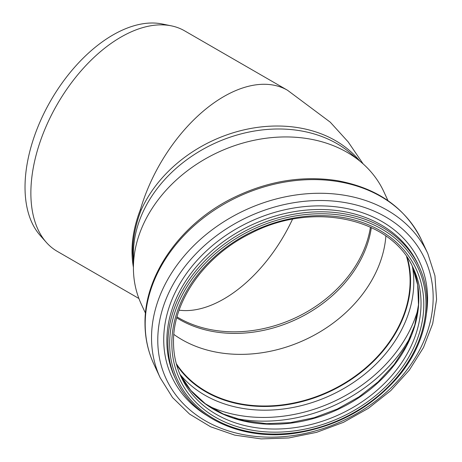<?xml version="1.0" encoding="UTF-8"?>
<svg xmlns="http://www.w3.org/2000/svg" width="462" height="462" viewBox="0 0 462 462"><rect width="100%" height="100%" fill="white"/><g stroke="black" fill="none" stroke-linecap="round" stroke-linejoin="round"><path stroke-width="0.69" d="M363.132 163.9L348.14 141.863L330.243 122.164L287.491 90.24L184.563 30.815A127.327 73.51 120 0 0 171.35 25.849A127.327 73.51 120 0 0 64.206 93.064A127.327 73.51 120 0 0 37.509 228.413A127.327 73.51 120 0 0 46.333 242.388A127.327 73.51 120 0 0 57.242 251.351L138.906 298.498M46.333 242.388L40.119 235.372A124.301 71.766 -60 0 1 50.768 100.589A124.301 71.766 -60 0 1 162.168 23.978L171.35 25.849M287.491 90.24A127.327 73.51 120 0 0 140.436 209.471L141.112 210.146C135.551 224.59 132.75 238.6 132.71 252.165L133.42 263.525M140.436 209.471C132.519 230.036 130.18 249.347 133.42 267.4M145.478 313.196L141.285 304.169A133.68 105.428 -24.9 0 1 133.42 267.868L133.42 253.702A127.327 100.421 -24.9 0 1 214.131 143.59A127.327 100.421 -24.9 0 1 350.335 153.032L361.151 162.179A133.68 105.428 -24.9 0 1 383.801 191.62L387.988 200.647M371.35 227.552A120.547 95.074 -24.9 0 1 295.813 319.589A120.547 95.074 -24.9 0 1 176.761 317.862M385.886 236.007A127.749 100.751 -24.9 0 1 305.157 339.72A127.749 100.751 -24.9 0 1 173.839 334.419M406.577 256.67A127.749 100.751 -24.9 0 1 329.123 391.349A127.749 100.751 -24.9 0 1 176.259 363.559M407.345 257.79A128.17 101.086 -24.9 0 1 329.262 391.649A128.17 101.086 -24.9 0 1 176.623 364.87M133.42 267.868A133.68 105.428 -24.9 0 1 218.162 152.264A133.68 105.428 -24.9 0 1 361.151 162.179M359.754 160.995A127.327 100.421 155.1 0 0 244.866 129.672A127.327 100.421 155.1 0 0 141.112 210.146M177.021 316.915A120.605 95.12 155.1 0 0 295.074 317.989A120.605 95.12 155.1 0 0 370.46 227.137M179.129 310.181A120.605 69.635 120 0 0 292.498 219.254M407.386 257.848A128.17 101.086 -24.9 0 1 329.319 391.782A128.17 101.086 -24.9 0 1 176.64 364.945M412.364 266.36A130.752 103.118 -24.9 0 1 330.908 395.195A130.752 103.118 -24.9 0 1 179.926 374.237M418.11 308.835A139.004 109.633 -24.9 0 1 208.657 406.046M410.747 336.371A141.58 111.665 -24.9 0 1 234.436 418.197M412.352 266.331A128.17 101.086 -24.9 0 1 337.578 409.575A128.17 101.086 -24.9 0 1 179.909 374.208M413.496 268.688A128.17 101.086 -24.9 0 1 339.789 414.333A128.17 101.086 -24.9 0 1 180.971 376.599C176.016 365.875 173.527 354.389 173.504 342.134C172.857 301.022 204.597 255.965 250.358 233.564C312.705 200.577 392.203 218.052 413.496 268.688M171.829 343.393A130.428 102.87 -24.9 0 1 360.81 221.927A130.428 102.87 -24.9 0 1 360.81 406.387A130.428 102.87 -24.9 0 1 171.829 343.393M169.652 343.728A132.692 104.649 -24.9 0 1 361.902 220.16A132.692 104.649 -24.9 0 1 361.902 407.813A132.692 104.649 -24.9 0 1 169.652 343.728M167.92 343.151A134.101 105.763 -24.9 0 1 274.844 218.797A134.101 105.763 -24.9 0 1 419.092 266.661C435.164 300.283 426.322 344.456 396.939 378.216C370.761 407.738 337.722 425.947 297.828 432.825C244.739 441.718 193.514 419.473 175.814 379.568A134.101 105.763 -24.9 0 1 167.92 343.151M175.814 379.568L174.74 377.263A134.101 105.763 -24.9 0 1 166.851 340.846A134.101 105.763 -24.9 0 1 273.775 216.493A134.101 105.763 -24.9 0 1 418.023 264.356L419.092 266.661M206.52 415.246A136.579 107.715 -24.9 0 1 163.727 339.651A136.579 107.715 -24.9 0 1 304.036 206.653A136.579 107.715 -24.9 0 1 426.518 313.144M157.773 340.136A142.556 112.428 -24.9 0 1 364.316 207.386A142.556 112.428 -24.9 0 1 364.316 408.986A142.556 112.428 -24.9 0 1 157.773 340.136M151.53 337.751A147.511 116.337 -24.9 0 1 269.144 200.964A147.511 116.337 -24.9 0 1 427.818 253.609L434.944 275.774L436.578 299.451L432.692 323.677L423.481 347.534L409.326 370.126L390.777 390.609L368.555 408.223L343.497 422.32L316.557 432.357L288.756 437.959L261.134 438.9L234.748 435.129L210.58 426.767L189.564 414.091L172.545 397.557L160.21 377.806A147.511 116.337 -24.9 0 1 151.53 337.751M145.189 324.087A147.511 116.337 -24.9 0 1 262.803 187.295A147.511 116.337 -24.9 0 1 421.477 239.945C405.532 207.825 377.506 188.069 337.393 180.682C302.622 175.306 268.081 180.925 233.778 197.551C181.231 223.025 144.335 274.763 144.993 323.244C145.016 337.734 147.973 351.368 153.869 364.143A147.511 116.337 -24.9 0 1 145.189 324.087M412.352 266.32L417.683 284.938L418.497 304.799L414.737 325.184L406.531 345.328L394.167 364.478L378.089 381.907L358.905 396.945L337.329 409.032L314.172 417.712L290.303 422.649L266.614 423.677L244.005 420.761L223.319 414.021L205.324 403.736L190.685 390.292L179.909 374.197M427.818 253.609L421.477 239.945M160.21 377.806L153.869 364.143"/></g></svg>
